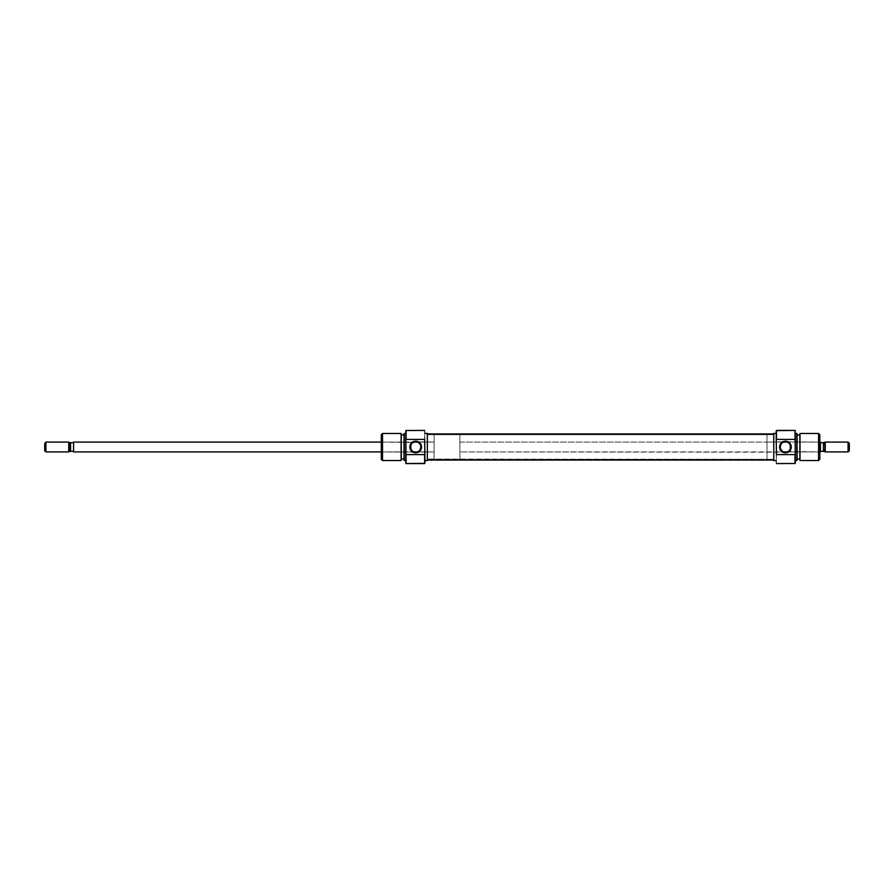 <?xml version="1.0" encoding="UTF-8"?>
<svg xmlns="http://www.w3.org/2000/svg" width="894" height="894" viewBox="0 0 894 894"><rect width="100%" height="100%" fill="white"/><g stroke="black" fill="none" stroke-linecap="round" stroke-linejoin="round"><path stroke-width="0.67" stroke-dasharray="4.47 3.35" d="M413.374 442.318L415.676 441.781A5.219 5.219 0 0 1 417.442 442.083L434.104 442.083L415.676 441.781A5.219 5.219 0 0 0 413.911 442.083L381.894 442.083L381.894 451.917L413.911 451.917L381.894 451.917L381.894 442.083L381.894 451.917L381.28 452.532L381.28 441.468L381.894 442.083L412.95 442.541M424.639 463.584L424.639 430.416L424.639 463.584M424.885 430.662L424.885 463.338L424.885 430.662M413.911 451.917A5.219 5.219 0 0 0 415.676 452.219L434.104 451.917L417.442 451.917A5.219 5.219 0 0 1 415.676 452.219L381.28 451.917L413.911 451.917M411.866 450.565L410.458 446.989L410.86 449.034L412.771 451.336M412.782 442.653L410.871 444.955M406.099 430.416L406.099 463.584L406.099 430.416M405.854 463.494L405.854 430.506L405.854 463.494M427.343 459.281L434.104 459.281L434.104 434.719L427.343 434.719L427.343 460.578L427.343 433.422L427.343 459.281L427.343 434.719L434.104 434.719L434.104 459.281L427.343 459.281L427.343 434.719L773.757 434.719L773.757 459.281L427.343 459.047L427.343 460.064L427.343 434.182L427.343 459.281L773.757 459.281L773.757 433.936L773.757 459.818L773.757 434.719L773.757 459.047L773.757 434.719L427.343 434.719L427.343 459.281M401.551 435.02L401.551 459.281L401.551 435.02M404.01 458.98L404.01 435.02L404.01 458.98M434.104 442.083L434.104 459.281L434.104 442.184L434.104 451.917L418.828 451.917L434.104 451.917L434.104 447L434.104 459.281L459.896 459.281L459.896 434.719L434.104 434.719L434.104 459.281L434.104 442.083L434.104 451.917L434.104 442.083L418.828 442.083L434.104 442.083M419.476 450.576L418.571 451.347M420.482 449.045L420.783 448.073M410.458 446.989L410.569 445.927M411.318 449.872L410.558 448.05M382.509 460.511L382.509 433.489L382.509 460.511M401.104 433.489L401.104 460.511L401.104 433.489M404.01 460.421L404.01 433.579L404.01 460.421M404.01 435.02L404.01 458.745L404.01 435.02M404.256 460.511L404.256 433.489L404.256 460.511M405.854 433.489L405.854 444.363L405.854 433.489M381.28 459.281L381.28 434.719L381.28 459.281M381.28 452.532L381.28 441.468L381.28 452.532L381.894 451.917L381.894 442.083L381.28 441.468L381.28 452.532M419.487 443.435L418.269 442.474M420.895 447.011L420.035 444.128M773.757 460.064L773.757 433.936L773.757 460.064M427.343 433.936L427.343 460.064L427.343 433.936M787.726 451.682L785.424 452.219A5.219 5.219 0 0 1 783.658 451.917L459.896 451.917L459.896 442.083L783.658 442.083A5.219 5.219 0 0 1 785.424 441.781L819.82 442.083L787.189 442.083A5.219 5.219 0 0 0 785.424 441.781L766.996 442.083L766.996 451.917L766.996 442.083L782.272 442.083L459.896 442.083L459.896 451.917L785.424 452.219A5.219 5.219 0 0 0 787.189 451.917L819.206 451.917L819.206 442.083L787.189 442.083L819.206 442.083L819.206 451.917L819.206 442.083L819.82 441.468L819.82 452.532L819.206 451.917L788.15 451.459M776.461 430.416L776.461 463.584L776.461 430.416M776.216 463.338L776.216 430.662L776.216 463.338M789.234 443.435L790.642 447.011L790.229 444.966L788.329 442.664M788.318 451.347L790.229 449.045M795.001 463.584L795.001 430.416L795.001 463.584M795.247 430.506L795.247 463.494L795.247 430.506M773.757 434.719L766.996 434.719L766.996 459.281L773.757 459.281L773.757 433.422L773.757 460.578L773.757 434.719L773.757 459.281L766.996 459.281L766.996 434.719L773.757 434.719M799.549 458.98L799.549 434.719L799.549 458.98M797.09 435.02L797.09 458.98L797.09 435.02M781.613 443.424L782.529 442.653M780.618 444.955L780.317 445.927M790.642 447.011L790.531 448.073M789.782 444.128L790.542 445.95M818.591 433.489L818.591 460.511L818.591 433.489M799.996 460.511L799.996 433.489L799.996 460.511M797.09 433.579L797.09 460.421L797.09 433.579M797.09 458.98L797.09 435.255L797.09 458.98M796.845 433.489L796.845 460.511L796.845 433.489M795.247 460.511L795.247 449.637L795.247 460.511M766.996 459.281L766.996 434.719L766.996 459.281M766.996 442.083L766.996 451.917L766.996 442.083M819.82 434.719L819.82 459.281L819.82 434.719M819.82 441.468L819.82 452.532L819.82 441.468L819.206 442.083L819.206 451.917L819.82 452.532L819.82 441.468M781.613 450.565L782.831 451.526M780.205 446.989L781.065 449.872M381.28 442.083L413.911 442.083L381.28 442.083M73.565 451.917L73.565 442.083L73.565 451.917M69.263 442.698L69.855 442.698L69.263 442.608L69.263 451.392L69.263 442.698L70.57 442.698L70.57 451.302L69.263 451.302M68.749 451.917L68.749 442.083L68.749 451.917M45.929 442.083L45.929 451.917L45.929 442.083M44.7 450.688L44.7 443.312L44.7 450.688M787.189 451.917L819.82 451.917L787.189 451.917M434.104 434.719L434.104 444.609L434.104 434.719L459.896 434.719L459.896 459.281L459.896 434.953L459.896 459.281L434.104 459.281L434.104 434.719M824.737 451.302L824.737 442.698L824.145 442.698L824.737 442.698L824.737 451.302L823.43 451.302L823.43 442.698L823.43 451.302L820.435 451.302L820.435 442.083L820.435 451.917L820.435 442.698L823.43 442.698L820.435 442.698L820.435 451.302L823.43 451.302M848.071 442.083L848.071 451.917L848.071 442.083M825.251 451.917L825.251 442.083L825.251 451.917M849.3 443.312L849.3 450.688L849.3 443.312M459.896 442.083L459.896 451.917L459.896 442.083M70.57 451.302L73.565 451.302L70.57 451.302L70.57 442.698L73.565 442.698L73.565 451.302L73.565 442.698L70.57 442.698"/><path stroke-width="1.34" d="M424.639 439.401L424.885 454.04L424.639 439.401L406.099 439.401L406.099 430.416L406.099 439.401L424.639 439.401M424.885 463.338L406.099 463.584L405.854 454.398L405.854 463.494L405.854 439.602L406.099 463.584L424.639 463.584L424.639 454.599L406.099 454.599L424.639 454.599L424.639 463.584L424.885 454.04L424.885 463.338M415.676 441.781A5.219 5.219 0 0 0 410.458 447A5.219 5.219 0 0 0 415.676 452.219L415.676 452.833A5.833 5.833 0 0 1 409.843 447A5.833 5.833 0 0 1 415.676 441.167L415.676 441.781A5.219 5.219 0 0 1 420.895 447A5.219 5.219 0 0 1 415.676 452.219A5.219 5.219 0 0 1 410.458 447A5.219 5.219 0 0 1 415.676 441.781L415.676 441.167L414.537 441.278L411.553 442.876L409.843 447L410.827 450.241L413.441 452.386L416.816 452.722L419.8 451.124L421.398 448.14L421.063 444.765L418.917 442.15L415.676 441.167A5.833 5.833 0 0 1 421.51 447A5.833 5.833 0 0 1 415.676 452.833L415.676 452.219A5.219 5.219 0 0 0 420.895 447A5.219 5.219 0 0 0 415.676 441.781M411.866 450.565L411.318 449.872L411.866 450.565M410.458 446.989L410.86 449.034L410.871 444.955L410.458 446.989M411.866 443.424L411.318 444.117L411.866 443.424M413.631 442.195L412.469 442.876M401.104 460.511L401.104 433.489L401.104 460.511L401.104 433.489L382.509 433.489L381.28 434.719L381.28 459.281L382.509 460.511L382.509 433.489L382.509 460.511L401.104 460.511L382.509 460.511L381.28 459.281L381.28 434.719L382.509 433.489L401.104 433.489L401.104 460.511M404.256 433.489L404.01 460.421L404.256 433.489L404.256 460.511L405.854 460.511L404.01 460.421L404.01 433.579L405.854 433.489L404.256 433.489M405.854 430.506L424.639 430.416L405.854 430.506L405.854 439.602L405.854 430.506M424.885 460.578L427.343 460.578L427.343 433.422L424.885 433.422L427.343 433.422L427.343 460.578L424.885 460.578M401.551 458.98L404.01 458.98L401.551 458.98M404.01 435.02L401.551 435.02L404.01 435.02M413.911 442.083L417.442 442.083L413.911 442.083M417.442 451.917L413.911 451.917L417.442 451.917M417.979 451.682L418.884 451.124M420.024 449.883L420.895 447.011L420.482 449.045M420.795 445.95L420.895 447.011L420.795 445.95M418.727 442.765L420.482 444.966M417.52 442.117L418.582 442.664M410.871 444.955L411.318 444.117M411.318 449.872L410.86 449.034M420.035 444.128L418.884 442.888M773.757 433.936L427.343 433.936L773.757 433.936M427.343 460.064L773.757 460.064L427.343 460.064M776.461 454.599L776.216 439.96L776.461 454.599L795.001 454.599L795.001 463.584L795.001 454.599L776.461 454.599M776.216 430.662L795.001 430.416L795.247 439.602L795.247 430.506L795.247 454.398L795.001 430.416L776.461 430.416L776.461 439.401L795.001 439.401L776.461 439.401L776.461 430.416L776.216 439.96L776.216 430.662M785.424 452.219A5.219 5.219 0 0 0 790.642 447A5.219 5.219 0 0 0 785.424 441.781L785.424 441.167A5.833 5.833 0 0 1 791.257 447A5.833 5.833 0 0 1 785.424 452.833L785.424 452.219A5.219 5.219 0 0 1 780.205 447A5.219 5.219 0 0 1 785.424 441.781A5.219 5.219 0 0 1 790.642 447A5.219 5.219 0 0 1 785.424 452.219L785.424 452.833L786.564 452.722L788.664 451.85L790.81 449.235L791.145 445.86L789.547 442.876L786.564 441.278L783.189 441.614L780.574 443.759L779.59 447L781.3 451.124L785.424 452.833A5.833 5.833 0 0 1 779.59 447A5.833 5.833 0 0 1 785.424 441.167L785.424 441.781A5.219 5.219 0 0 0 780.205 447A5.219 5.219 0 0 0 785.424 452.219M789.234 443.435L789.782 444.128L789.234 443.435M790.642 447.011L790.229 444.966L790.229 449.045L790.642 447.011M789.223 450.576L789.771 449.883L789.223 450.576M787.469 451.805L788.631 451.124M799.996 433.489L799.996 460.511L799.996 433.489L799.996 460.511L818.591 460.511L819.82 459.281L819.82 434.719L818.591 433.489L818.591 460.511L818.591 433.489L799.996 433.489L818.591 433.489L819.82 434.719L819.82 459.281L818.591 460.511L799.996 460.511L799.996 433.489M796.845 460.511L797.09 433.579L796.845 460.511L796.845 433.489L795.247 433.489L797.09 433.579L797.09 460.421L795.247 460.511L796.845 460.511M795.247 463.494L776.461 463.584L795.247 463.494L795.247 454.398L795.247 463.494M776.216 433.422L773.757 433.422L773.757 460.578L776.216 460.578L773.757 460.578L773.757 433.422L776.216 433.422M799.549 435.02L797.09 435.02L799.549 435.02M797.09 458.98L799.549 458.98L797.09 458.98M787.189 451.917L783.658 451.917L787.189 451.917M783.658 442.083L787.189 442.083L783.658 442.083M783.122 442.318L782.216 442.876M781.065 444.117L780.205 446.989L780.618 444.955M780.306 448.05L780.205 446.989L780.306 448.05M782.362 451.235L780.618 449.034M783.58 451.883L782.518 451.336M790.229 449.045L789.771 449.883M789.782 444.128L790.229 444.966M781.065 449.872L782.216 451.112M73.565 442.083L381.28 442.083L73.565 442.083L73.565 451.917L381.28 451.917L73.565 451.917L73.565 442.083M68.749 442.083L45.929 442.083L68.749 442.083L68.749 451.917L45.929 451.917L44.7 450.688L45.929 451.917L68.749 451.917L68.749 442.083M69.855 451.302L68.749 451.917L69.855 451.302L69.263 451.302L69.263 442.698L69.855 442.698L69.263 442.698L69.263 451.302L70.57 451.302L70.57 442.698L69.855 442.698M44.7 443.312L45.929 442.083L45.929 451.917L45.929 442.083L44.7 443.312L44.7 450.688L44.7 443.312M820.435 442.083L819.82 442.083L820.435 442.083L820.435 451.917L820.435 442.083M819.82 451.917L820.435 451.917L819.82 451.917M823.43 451.302L820.435 451.302L823.43 451.302L823.43 442.698L824.737 442.698L825.251 451.917L825.251 442.083L823.43 442.698L824.145 442.698L823.43 442.698L823.43 451.302L824.737 451.302L823.43 451.302L824.737 451.302L825.251 442.083L825.251 451.917L848.071 451.917L849.3 450.688L849.3 443.312L848.071 442.083L848.071 451.917L848.071 442.083L825.251 442.083L848.071 442.083L849.3 443.312L849.3 450.688L848.071 451.917L825.251 451.917L824.145 451.302M823.43 442.698L820.435 442.698L823.43 442.698M70.57 451.302L73.565 451.302L70.57 451.302L70.57 442.698L73.565 442.698L70.57 442.698"/></g></svg>

